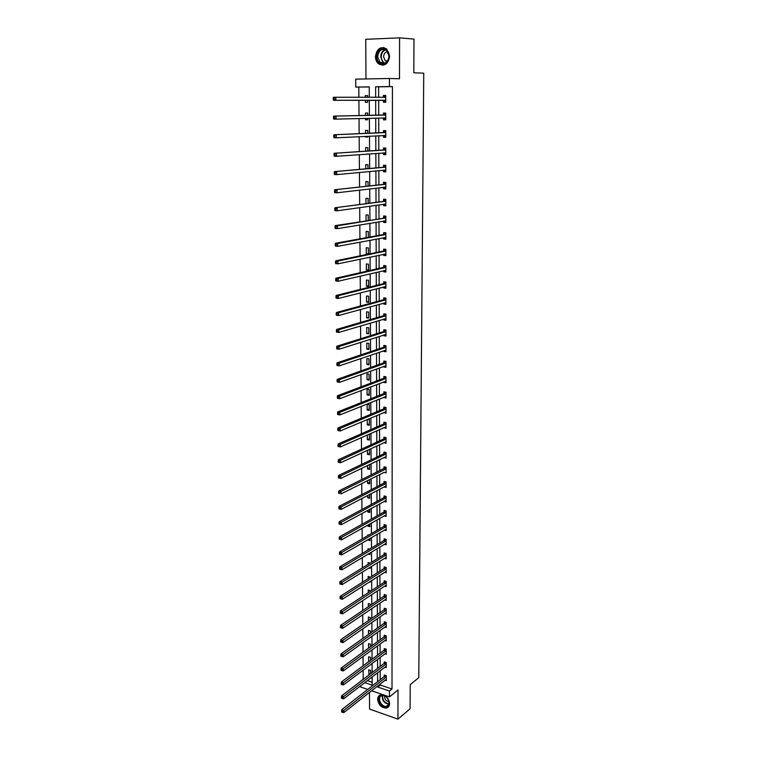 <?xml version="1.0" encoding="UTF-8"?>
<svg xmlns="http://www.w3.org/2000/svg" width="757" height="757" viewBox="0 0 757 757"><rect width="100%" height="100%" fill="white"/><g stroke="black" fill="none" stroke-linecap="round" stroke-linejoin="round"><path stroke-width="1.14" d="M375.463 56.614C375.538 59.671 376.57 62.074 378.538 63.825C384.537 66.72 388.246 64.165 389.666 56.141L386.695 48.987C380.61 45.969 376.872 48.514 375.463 56.614M377.629 699.383C378.585 704.994 381.5 707.89 386.373 708.079C388.455 707.568 389.543 706.063 389.637 703.556C388.71 697.992 385.824 695.077 380.989 694.822C378.841 695.314 377.724 696.837 377.629 699.383M369.255 86.97L355.752 87.083L355.686 79.154L389.448 78.491L389.448 86.572L375.623 86.781L375.661 97.36M369.473 692.418L369.567 709.072L397.945 719.15L410.086 708.789L410.228 684.64L418.772 677.638L423.759 73.164L413.805 72.795L414.003 39.08L399.582 37.85L365.763 39.317L365.981 78.955M367.684 689.419L360.654 687.006L360.644 685.747M363.133 670.163L363.199 679.237L360.606 681.215M358.809 87.131L358.884 97.312M358.903 100.274L359.017 115.575M359.036 118.546L359.149 133.648M359.178 136.676L359.282 151.561M359.31 154.646L359.414 169.322M359.443 172.454L359.547 186.922M359.575 190.111L359.679 204.381M359.698 207.607L359.802 221.678M359.83 224.961L359.935 238.834M359.954 242.164L360.058 255.838M360.086 259.216L360.181 272.7M360.209 276.125L360.313 289.42M360.332 292.883L360.436 305.998M360.455 309.509L360.55 322.435M360.578 325.993L360.673 338.739M360.701 342.334L360.796 354.901M360.824 358.544L360.909 370.939M360.938 374.62L361.032 386.836M361.061 390.555L361.146 402.61M361.174 406.367L361.269 418.243M361.297 422.046L361.382 433.761M361.411 437.593L361.496 449.147M361.524 453.017L361.609 464.41M361.638 468.318L361.723 479.55M361.751 483.496L361.827 494.567M361.865 498.541L361.941 509.461M361.969 513.473L362.054 524.241M362.083 528.291L362.158 538.908M362.187 542.987L362.272 553.452M362.3 557.559L362.376 567.882M362.404 572.027L362.48 582.199M362.518 586.382L362.584 596.412M362.622 600.613L362.688 610.511M362.726 614.741L362.792 624.497M362.83 628.755L362.896 638.378M362.934 642.665L363 652.146M363.029 656.47L363.105 665.819M367.306 680.628L372.17 682.265M370.656 673.702L370.637 670.456L368.706 669.813L369.056 674.913M370.58 660.246L370.57 657.388L368.621 656.754L368.659 661.684M370.514 646.696L370.495 644.216L368.545 643.601L368.574 648.096M370.438 633.032L370.428 630.959L368.47 630.354L368.498 634.413M370.362 619.273L370.353 617.589L368.394 617.002L368.413 620.617M370.287 605.401L370.287 604.133L368.318 603.556L368.328 606.717M370.22 591.435L370.211 590.564L368.233 590.006L368.252 592.712M369.416 581.963L370.164 582.171L370.164 581.48M370.145 577.345L368.157 576.351L368.167 578.594M368.763 568.081L370.097 568.441L370.088 567.258M370.069 563.151L368.072 562.602L368.082 564.372M368.063 554.096L370.022 554.607L370.012 552.922M369.511 549.137L367.997 548.74L367.997 550.036M367.94 539.637L369.946 540.678L369.936 538.473M368.886 535.029L367.911 534.783L367.911 535.587M367.855 525.036L367.864 526.134L369.87 526.626L369.861 523.91M367.77 510.332L367.779 511.997L369.795 512.48L369.776 509.234M367.684 495.494L367.694 497.756L369.719 498.22L369.7 494.435M367.59 480.544L367.609 483.401L369.643 483.846L369.624 479.522M367.505 465.479L367.524 468.933L369.567 469.368L369.539 464.495M367.419 450.283L367.438 454.361L369.492 454.777L369.463 449.336M367.325 434.972L367.353 439.666L369.416 440.063L369.378 434.376L368.877 434.281M367.24 419.529L367.268 424.857L369.331 425.245L369.302 419.51L367.893 419.255M369.255 410.303L369.227 404.531L367.145 404.162L367.183 409.934L369.255 410.303M369.17 395.249L369.142 389.429L367.06 389.079L367.088 394.899L369.17 395.249M369.094 380.071L369.066 374.204L366.965 373.873L367.003 379.74L369.094 380.071M369.009 364.77L368.981 358.856L366.88 358.553L366.918 364.458L369.009 364.77M368.933 349.356L368.896 343.394L366.785 343.101L366.823 349.053L368.933 349.356M368.848 333.809L368.81 327.8L366.7 327.526L366.729 333.534L368.848 333.809M368.763 318.139L368.735 312.083L366.606 311.827L366.643 317.883L368.763 318.139M368.678 302.346L368.65 296.233L366.511 296.006L366.549 302.109L368.678 302.346M368.593 286.42L368.564 280.26L366.416 280.052L366.454 286.203L368.593 286.42M368.508 270.372L368.479 264.155L366.322 263.966L366.36 270.164L368.508 270.372M368.422 254.125L368.394 247.927L366.227 247.747L366.265 254.002L368.224 254.163M368.337 237.301L368.299 231.557L366.133 231.396L366.17 237.689M368.243 220.325L368.214 215.045L366.038 214.912L366.076 220.675M368.157 203.217L368.129 198.41L365.943 198.296L365.972 203.51M368.063 185.948L368.034 181.623L365.839 181.538L365.868 186.203M367.968 168.537L367.949 164.704L365.745 164.638L365.763 168.745M365.868 154.173L367.893 154.021M367.874 150.974L367.855 147.643L365.64 147.596L365.659 151.126M365.574 136.364L365.584 137.036L367.798 137.074L367.798 136.26M367.779 133.26L367.77 130.431L365.546 130.412L365.555 133.364M365.47 118.385L365.48 119.757L367.713 119.776L367.703 118.338M367.684 115.395L367.675 113.077L365.442 113.077L365.451 115.443M365.366 100.274L365.376 102.337L367.618 102.327L367.609 100.265M367.59 97.341L367.58 95.581L365.338 95.6L365.347 97.331M380.203 683.978L380.203 684.99L392.003 688.984L392.419 86.629L378.632 86.828L378.661 97.369M378.67 100.255L378.708 115.159M378.718 118.064L378.755 132.768M378.765 135.721L378.803 150.236M378.803 153.236L378.841 167.543M378.85 170.599L378.888 184.708M378.897 187.812L378.935 201.731M378.945 204.882L378.983 218.612M378.992 221.81L379.02 235.351M379.03 238.597L379.068 251.949M379.077 255.241L379.106 268.404M379.115 271.744L379.153 284.727M379.162 288.114L379.2 300.917M379.2 304.352L379.238 316.975M379.248 320.448L379.276 332.91M379.285 336.42L379.323 348.703M379.333 352.26L379.361 364.372M379.371 367.968L379.399 379.919M379.408 383.553L379.446 395.334M379.456 399.015L379.484 410.625M379.494 414.344L379.522 425.803M379.531 429.56L379.56 440.858M379.569 444.643L379.607 455.79M379.617 459.613L379.645 470.608M379.654 474.469L379.683 485.313M379.692 489.202L379.721 499.894M379.73 503.831L379.759 514.372M379.768 518.337L379.796 528.727M379.806 532.729L379.834 542.977M379.844 547.008L379.872 557.124M379.882 561.183L379.91 571.157M379.919 575.244L379.948 585.076M379.957 589.201L379.976 598.901M379.995 603.055L380.014 612.612M380.023 616.794L380.052 626.228M380.061 630.439L380.09 639.731M380.099 643.97L380.118 653.149M380.137 657.407L380.156 666.453M380.165 670.749L380.194 679.663M384.963 680.24L386.269 680.685L386.269 675.641L384.301 674.989L384.301 676.351M384.906 667.106L386.259 667.542L386.259 662.47L384.282 661.826L384.282 663.198M384.849 653.868L386.25 654.313L386.24 649.194L384.263 648.569L384.263 649.951M384.793 640.536L386.24 640.98L386.231 635.833L384.244 635.218L384.244 636.609M384.736 627.099L386.221 627.553L386.221 622.358L384.215 621.762L384.225 623.162M384.67 613.567L386.212 614.022L386.202 608.789L384.196 608.202L384.206 609.612M384.603 599.923L386.202 600.386L386.193 595.116L384.178 594.538L384.178 595.958M384.537 586.183L386.184 586.647L386.184 581.338L384.159 580.78L384.159 582.209M384.461 572.339L386.174 572.803L386.165 567.457L384.14 566.908L384.14 568.356M384.386 558.392L386.165 558.855L386.155 553.462L384.121 552.932L384.121 554.389M384.301 544.33L386.146 544.803L386.146 539.363L384.102 538.852L384.102 540.318M384.206 530.165L386.136 530.638L386.127 525.159L384.073 524.658L384.083 526.143M384.111 515.886L386.127 516.369L386.117 510.843L384.054 510.36L384.054 511.855M384.045 501.484L386.108 501.976L386.108 496.422L384.036 495.949L384.036 497.453M384.026 486.94L386.098 487.489L386.089 481.878L384.017 481.424L384.017 482.938M383.998 472.283L386.079 472.879L386.079 467.23L383.988 466.795L383.998 468.318M383.979 457.502L386.07 458.155L386.061 452.459L383.969 452.043L383.969 453.575M383.96 442.618L386.051 443.309L386.051 437.574L383.95 437.168L383.95 438.719M383.931 427.601L386.042 428.358L386.032 422.567L383.922 422.188L383.931 423.75M383.913 412.47L386.032 413.275L386.023 407.446L383.903 407.077L383.903 408.657M383.894 397.226L386.013 398.087L386.013 392.202L383.884 391.852L383.884 393.441M383.865 381.85L383.865 382.427L386.004 382.768L385.994 376.844L383.856 376.503L383.865 378.103M383.846 366.36L383.846 367.003L385.985 367.325L385.985 361.354L383.837 361.042L383.837 362.65M383.818 350.737L383.818 351.456L385.975 351.759L385.966 345.741L383.818 345.438L383.818 347.066M383.799 334.982L383.799 335.786L385.956 336.07L385.947 329.995L383.79 329.721L383.79 331.358M383.771 319.104L383.78 319.984L385.947 320.249L385.938 314.127L383.771 313.871L383.771 315.518M383.752 303.103L383.752 304.049L385.928 304.295L385.919 298.126L383.742 297.889L383.742 299.554M383.723 286.96L383.733 287.991L385.909 288.218L385.909 282.001L383.723 281.784L383.723 283.459M383.704 270.684L383.704 271.801L385.9 272.009L385.89 265.735L383.695 265.537L383.695 267.23M383.676 254.276L383.685 255.469L385.881 255.658L385.881 249.337L383.676 249.157L383.676 250.86M383.657 237.736L383.657 239.013L385.871 239.174L385.862 232.806L383.648 232.645L383.648 234.367M383.629 221.053L383.629 222.416L385.852 222.558L385.843 216.133L383.619 215.991L383.629 217.723M383.61 204.229L383.61 205.677L385.833 205.8L385.833 199.318L383.6 199.205L383.6 200.946M383.581 187.263L383.581 188.796L385.824 188.9L385.815 182.361L383.572 182.267L383.572 184.036M383.553 170.155L383.562 171.773L385.805 171.858L385.805 165.263L383.553 165.196L383.553 166.975M383.534 152.895L383.534 154.608L385.796 154.665L385.786 148.022L383.525 147.975L383.525 149.763M385.777 136.667L383.496 135.494L383.506 137.301L385.777 137.339L385.767 130.63L383.496 130.601L383.496 132.409M383.477 118.026L383.477 119.843L385.758 119.852L385.748 113.086L383.468 113.086L383.477 114.913M383.449 100.397L383.458 102.233L385.739 102.223L385.739 95.401L383.449 95.42L383.449 97.265M389.448 78.491L399.488 78.775L399.582 37.85M392.419 86.629L389.448 86.572M392.003 688.984L389.458 691.027L389.458 696.904L371.583 690.763M397.945 719.15L398.021 689.939L389.458 696.904M369.302 97.35L369.255 86.875L355.752 87.083M364.723 682.615L372.179 685.151L372.141 676.909M372.122 672.585L372.075 663.454M372.056 659.148L372.009 649.894M371.99 645.617L371.942 636.23M371.924 631.981L371.876 622.462M371.857 618.242L371.81 608.59M371.782 604.398L371.734 594.614M371.715 590.451L371.668 580.524M371.649 576.389L371.602 566.321M371.583 562.224L371.526 552.014M371.507 547.945L371.46 537.584M371.441 533.553L371.384 523.049M371.365 519.047L371.318 508.401M371.299 504.427L371.242 493.63M371.223 489.694L371.167 478.746M371.148 474.847L371.1 463.738M371.081 459.877L371.025 448.608M371.006 444.785L370.949 433.364M370.93 429.569L370.873 417.987M370.854 414.24L370.798 402.497M370.779 398.778L370.722 386.874M370.703 383.193L370.646 371.119M370.627 367.486L370.561 355.232M370.552 351.636L370.485 339.221M370.466 335.663L370.41 323.078M370.391 319.568L370.324 306.793M370.315 303.32L370.249 290.376M370.23 286.95L370.164 273.816M370.154 270.438L370.088 257.125M370.069 253.784L370.003 240.281M369.984 236.998L369.918 223.306M369.908 220.06L369.832 206.178M369.823 202.98L369.747 188.9M369.738 185.758L369.662 171.479M369.653 168.385L369.577 153.898M369.567 150.861L369.492 136.175M369.482 133.185L369.407 118.291M369.388 115.357L369.312 100.265M377.639 686.003L377.639 687.006L389.458 691.027M375.671 100.255L375.718 115.225M375.727 118.13L375.775 132.91M375.784 135.872L375.841 150.435M375.851 153.453L375.898 167.817M375.907 170.883L375.955 185.049M375.964 188.162L376.011 202.138M376.021 205.298L376.068 219.076M376.078 222.293L376.125 235.881M376.134 239.136L376.182 252.535M376.191 255.847L376.238 269.057M376.248 272.416L376.295 285.446M376.305 288.843L376.343 301.693M376.361 305.137L376.399 317.808M376.409 321.29L376.456 333.79M376.466 337.319L376.503 349.649M376.522 353.216L376.56 365.366M376.57 368.981L376.608 380.97M376.626 384.613L376.664 396.441M376.674 400.131L376.712 411.789M376.731 415.517L376.768 427.014M376.778 430.78L376.816 442.116M376.835 445.92L376.872 457.105M376.882 460.937L376.92 471.971M376.929 475.841L376.967 486.713M376.977 490.621L377.014 501.352M377.033 505.298L377.062 515.867M377.081 519.851L377.109 530.279M377.128 534.291L377.166 544.576M377.175 548.617L377.213 558.761M377.223 562.829L377.26 572.831M377.27 576.938L377.308 586.807M377.317 590.933L377.346 600.661M377.365 604.834L377.393 614.419M377.412 618.611L377.44 628.073M377.459 632.294L377.488 641.624M377.506 645.872L377.535 655.07M377.544 659.347L377.582 668.422M377.592 672.727L377.62 681.669M380.203 684.99L377.639 687.006M378.632 86.828L375.623 86.781M370.656 673.342L368.735 674.809M369.936 539.003L367.94 540.167M369.861 525.008L367.864 526.134M369.785 510.899L367.779 511.997M369.709 496.687L367.694 497.756M385.947 500.472L384.045 501.503M369.634 482.37L367.609 483.401M386.098 485.975L384.026 487.025M369.558 467.94L367.524 468.933M339.486 492.485L338.625 492.287L338.634 493.28L339.496 493.479L339.486 492.485L340.915 491.492L385.796 469.018L383.714 468.583L338.757 491L340.915 491.492L340.943 493.98L383.998 472.434M369.482 453.396L367.438 454.361M386.07 456.717L383.979 457.73M369.407 438.748L367.353 439.666M386.051 441.927L383.96 442.902M369.321 423.977L367.268 424.857M386.042 427.024L383.931 427.96M369.246 409.092L367.183 409.934M386.023 412.007L383.913 412.906M369.17 394.085L367.088 394.899M386.013 396.867L383.894 397.728M369.085 378.964L367.003 379.74M385.994 381.613L383.865 382.427M369.009 363.729L366.918 364.458M385.985 366.227L383.846 367.003M368.924 348.362L366.823 349.053M385.966 350.728L383.818 351.456M368.839 332.881L366.729 333.534M385.956 335.096L383.799 335.786M368.763 317.268L366.643 317.883M385.938 319.331L383.78 319.984M368.678 301.532L366.549 302.109M385.928 303.453L383.752 304.049M368.593 285.673L366.454 286.203M385.909 287.433L383.733 287.991M368.508 269.681L366.36 270.164M385.9 271.29L383.704 271.801M368.422 253.567L366.265 254.002M385.881 255.005L383.685 255.469M385.871 238.597L383.657 239.013M385.852 222.047L383.629 222.416M385.833 205.355L383.61 205.677M385.824 188.531L383.581 188.796M385.805 171.555L383.562 171.773M385.786 154.447L383.534 154.608M367.798 136.922L365.584 137.036M385.777 137.187L383.506 137.301M367.713 119.701L365.48 119.757M385.758 119.776L383.477 119.843M367.58 95.609L365.338 95.6M385.739 95.439L383.449 95.42M386.004 677.316L384.036 676.663L341.729 709.669L343.763 710.407L386.269 677.004M342.419 711.429L341.606 711.135L341.615 712.015L342.429 712.309L342.419 711.429L343.763 710.407L343.792 712.602L386.269 679.322M384.036 676.663L385.067 675.244M341.729 709.669L341.606 711.135M342.429 712.309L343.792 712.602M381.414 695.465C387.054 693.63 392.552 705.581 386.619 706.811C380.97 708.58 375.548 696.752 381.414 695.465M386.676 706.186C391.984 705.108 387.404 694.415 382.153 695.617L381.859 695.683C376.551 696.828 381.216 707.521 386.467 706.234L386.676 706.186M379.711 695.276C375.046 698.38 381.131 709.148 386.761 707.71L388.53 706.858M384.594 695.957C384.49 699.184 385.966 701.124 389.032 701.777M389.174 56.198C389.439 66.124 376.598 66.455 376.891 56.605C376.532 46.745 389.448 46.234 389.174 56.198M377.639 56.605L380.09 62.377C384.906 64.705 387.877 62.661 389.013 56.236L386.628 50.501C381.765 48.098 378.765 50.132 377.639 56.605M387.631 51.618C385.171 51.996 383.818 53.728 383.581 56.803L385.304 60.882L387.054 61.686M384.036 47.596C379.238 47.644 376.551 50.653 375.983 56.633C376.068 59.671 377.081 62.065 379.039 63.796L383.051 65.234M385.994 664.154L384.017 663.511L341.549 695.891L343.583 696.61L386.259 663.842M342.23 697.632L341.416 697.348L341.426 698.228L342.249 698.522L342.23 697.632L343.583 696.61L343.612 698.834L386.259 666.179M384.017 663.511L385.067 662.082M341.549 695.891L341.416 697.348M342.249 698.522L343.612 698.834M385.975 650.888L383.998 650.263L341.36 682.01L343.404 682.71L386.25 650.575M342.05 683.732L341.227 683.448L341.237 684.337L342.06 684.621L342.05 683.732L343.404 682.71L343.432 684.943L386.25 652.931M383.998 650.263L385.058 648.825M341.36 682.01L341.227 683.448M342.06 684.621L343.432 684.943M385.966 637.526L383.969 636.911L341.161 668.015L343.214 668.705L386.231 637.224M341.861 669.718L341.038 669.443L341.047 670.342L341.871 670.617L341.861 669.718L343.214 668.705L343.252 670.957L386.231 639.589M383.969 636.911L385.058 635.464M341.161 668.015L341.038 669.443M341.871 670.617L343.252 670.957M385.947 624.071L383.95 623.465L340.972 653.906L343.035 654.578L386.221 623.759M341.672 655.59L340.849 655.325L340.858 656.234L341.681 656.499L341.672 655.59L343.035 654.578L343.063 656.849L386.221 626.153M383.95 623.465L385.058 622.008M340.972 653.906L340.849 655.325M341.681 656.499L343.063 656.849M385.938 610.502L383.931 609.915L340.782 639.684L342.845 640.346L386.212 610.199M341.483 641.359L340.65 641.094L340.659 642.012L341.492 642.277L341.483 641.359L342.845 640.346L342.883 642.636L386.212 612.612M383.931 609.915L385.058 608.448M340.782 639.684L340.65 641.094M341.492 642.277L342.883 642.636M385.928 596.838L383.913 596.261L340.584 625.348L342.666 625.992L386.193 596.535M341.284 627.004L340.451 626.749L340.47 627.676L341.303 627.932L341.284 627.004L342.666 625.992L342.694 628.301L386.202 598.967M383.913 596.261L385.048 594.784M340.584 625.348L340.451 626.749M341.303 627.932L342.694 628.301M385.909 583.06L383.884 582.502L340.385 610.899L342.476 611.533L386.184 582.767M341.095 612.545L340.262 612.29L340.272 613.217L341.104 613.473L341.095 612.545L342.476 611.533L342.505 613.861L386.184 585.218M383.884 582.502L385.048 581.026M340.385 610.899L340.262 612.29M341.104 613.473L342.505 613.861M385.9 569.188L383.865 568.639L340.186 596.336L342.287 596.951L386.174 568.895M340.896 597.964L340.054 597.718L340.073 598.655L340.905 598.901L340.896 597.964L342.287 596.951L342.315 599.298L386.174 571.365M383.865 568.639L385.048 567.154M340.186 596.336L340.054 597.718M340.905 598.901L342.315 599.298M385.881 555.203L383.846 554.673L339.988 581.65L342.098 582.256L386.155 554.919M340.697 583.259L342.098 582.256L342.126 584.612L339.874 583.969L340.716 584.205L340.697 583.259L339.855 583.022L339.874 583.969M386.155 557.398L342.126 584.612L340.716 584.205M383.846 554.673L385.058 553.178M339.988 581.65L339.855 583.022M385.871 541.123L383.827 540.602L339.789 566.851L341.899 567.438L386.146 540.839M340.499 568.441L341.899 567.438L341.927 569.813L339.666 569.16L340.518 569.396L340.499 568.441L339.656 568.204L339.666 569.16M386.146 543.337L341.927 569.813L340.518 569.396M383.827 540.602L385.058 539.088M339.789 566.851L339.656 568.204M385.852 526.919L383.799 526.418L339.59 551.929L341.71 552.496L386.136 526.635M340.3 553.499L341.71 552.496L341.738 554.9L339.467 554.228L340.309 554.455L340.3 553.499L339.448 553.272L339.467 554.228M386.136 529.162L341.738 554.9L340.309 554.455M383.799 526.418L385.058 524.904M339.59 551.929L339.448 553.272M385.843 512.612L383.78 512.129L339.382 536.883L341.511 537.432L386.117 512.338M340.101 538.435L341.511 537.432L341.539 539.855L339.259 539.183L340.111 539.4L340.101 538.435L339.25 538.208L339.259 539.183M386.117 514.874L341.539 539.855L340.111 539.4M383.78 512.129L385.058 510.597M339.382 536.883L339.25 538.208M385.824 498.191L383.761 497.728L339.174 521.715L341.312 522.245L386.108 497.917M339.893 523.248L341.312 522.245L341.341 524.686L339.051 524.005L339.912 524.222L339.893 523.248L339.041 523.03L339.051 524.005M386.108 500.481L341.341 524.686L339.912 524.222M383.761 497.728L385.067 496.185M339.174 521.715L339.041 523.03M385.815 483.666L383.733 483.212L338.966 506.424L341.114 506.935L386.089 483.392M339.685 507.928L341.114 506.935L341.142 509.395L339.004 508.884L339.704 508.912L339.685 507.928L338.833 507.72L338.843 508.704M386.013 485.956L341.142 509.395L339.704 508.912M383.733 483.212L385.067 481.66M338.966 506.424L338.833 507.72M383.714 468.583L385.076 467.022M339.496 493.479L338.634 493.28M338.757 491L338.625 492.287M385.985 454.086L383.894 453.67L385.786 454.257L383.685 453.831L338.549 475.453L340.707 475.926L386.061 453.992M339.278 476.919L340.707 475.926L340.745 478.433L338.578 477.951L339.287 477.922L339.278 476.919L338.407 476.73L338.426 477.724M386.07 456.622L340.745 478.433L339.287 477.922M383.894 453.67L385.086 452.26M338.549 475.453L338.407 476.73M383.667 438.975L385.786 439.372L383.667 438.975L338.332 459.773L340.508 460.228L386.051 439.126M339.06 461.212L340.508 460.228L340.536 462.754L338.37 462.29L339.079 462.224L339.06 461.212L338.19 461.032L338.209 462.044M386.051 441.766L340.536 462.754L339.079 462.224M383.685 438.965L385.095 437.395M338.332 459.773L338.19 461.032M385.758 424.384L383.648 423.996L338.114 443.962L340.3 444.397L386.042 424.138M338.852 445.381L340.3 444.397L340.328 446.942L338.152 446.498L338.862 446.403L338.852 445.381L337.982 445.211L337.991 446.223M386.042 426.797L340.328 446.942L338.862 446.403M383.648 423.996L385.105 422.397M338.114 443.962L337.982 445.211M385.531 411.789L386.023 411.874M385.739 409.272L383.619 408.903L337.906 428.017L340.092 428.434L386.023 409.026M338.634 429.418L340.092 428.434L340.12 430.998L337.934 430.582L338.653 430.44L338.634 429.418L337.764 429.247L337.773 430.279M386.023 411.704L340.12 430.998L338.653 430.44M383.619 408.903L385.114 407.294M337.906 428.017L337.764 429.247M385.417 396.621L386.013 396.715M385.72 394.037L383.6 393.687L337.679 411.931L339.884 412.338L386.013 393.791M338.417 413.313L339.884 412.338L339.912 414.921L337.717 414.524L338.436 414.353L338.417 413.313L337.537 413.152L337.556 414.193M386.013 396.498L339.912 414.921L338.436 414.353M383.6 393.687L385.124 392.06M337.679 411.931L337.537 413.152M385.294 381.31L385.994 381.443M385.71 378.68L383.572 378.349L337.461 395.722L339.666 396.1L385.994 378.443M338.199 397.075L339.666 396.1L339.704 398.712L337.499 398.324L338.218 398.116L338.199 397.075L337.319 396.923L337.338 397.964M385.994 381.168L339.704 398.712L338.218 398.116M383.572 378.349L385.143 376.712M337.461 395.722L337.319 396.923M385.181 365.877L385.985 366.038M385.692 363.199L383.553 362.877L337.243 379.361L339.458 379.721L385.985 362.963M337.982 380.695L339.458 379.721L339.486 382.351L337.272 381.992L338 381.746L337.982 380.695L337.092 380.553L337.111 381.604M385.985 365.716L339.486 382.351L338 381.746M383.553 362.877L385.152 361.231M337.243 379.361L337.092 380.553M385.067 350.311L385.966 350.51M385.673 347.595L383.525 347.293L337.016 362.868L339.24 363.209L385.966 347.368M337.764 364.174L339.24 363.209L339.278 365.858L337.054 365.517L337.773 365.243L337.764 364.174L336.874 364.041L336.884 365.101M385.966 350.131L339.278 365.858L337.773 365.243M383.525 347.293L385.171 345.627M337.016 362.868L336.874 364.041M384.953 334.613L385.956 334.859M385.663 331.859L383.496 331.585L336.789 346.233L339.022 346.545L385.956 331.632M337.537 347.51L339.022 346.545L339.06 349.223L336.827 348.901L336.657 348.457L337.556 348.589L337.537 347.51L336.647 347.387L336.657 348.457M385.956 334.433L339.06 349.223L337.556 348.589M383.496 331.585L385.199 329.901M336.789 346.233L336.647 347.387M384.84 318.792L385.938 319.085M385.644 316L383.477 315.735L336.562 329.446L338.805 329.74L385.938 315.783M337.31 330.705L338.805 329.74L338.843 332.446L336.6 332.143L336.43 331.67L337.329 331.793L337.31 330.705L336.411 330.591L336.43 331.67M385.938 318.602L338.843 332.446L337.329 331.793M383.477 315.735L385.218 314.041M336.562 329.446L336.411 330.591M384.717 302.828L385.928 303.178M385.635 300.009L383.449 299.772L336.335 312.518L338.587 312.792L385.928 299.791M337.083 313.758L338.587 312.792L338.616 315.518L336.373 315.243L336.203 314.732L337.102 314.846L337.083 313.758L336.184 313.644L336.203 314.732M385.928 302.639L338.616 315.518L337.102 314.846M383.449 299.772L385.247 298.05M336.335 312.518L336.184 313.644M384.603 286.742L385.909 287.14M385.616 283.884L383.43 283.667L336.099 295.448L338.36 295.694L385.909 283.676M336.856 296.649L338.36 295.694L338.398 298.447L336.136 298.192L335.966 297.652L336.874 297.756L336.856 296.649L335.947 296.555L335.966 297.652M385.909 286.543L338.398 298.447L336.874 297.756M383.43 283.667L385.275 281.935M336.099 295.448L335.947 296.555M384.48 270.504L385.9 270.968M385.351 265.688L385.89 265.754M385.597 267.637L383.402 267.429L335.862 278.216L338.133 278.444L385.89 267.429M336.628 279.399L338.133 278.444L338.171 281.226L335.9 280.989L335.73 280.421L336.638 280.516L336.628 279.399L335.72 279.314L335.73 280.421M385.9 270.315L338.171 281.226L336.638 280.516M383.402 267.429L385.285 265.698M335.862 278.216L335.72 279.314M384.367 254.134L385.881 254.664M385.578 251.248L383.373 251.059L335.625 260.843L337.906 261.042L385.881 251.04M336.392 261.998L337.906 261.042L337.944 263.843L335.663 263.635L336.392 261.998L335.474 261.913L335.493 263.039M385.881 253.955L337.944 263.843L336.411 263.114M383.373 251.059L385.266 249.365M335.625 260.843L335.474 261.913M384.244 237.622L385.871 238.228M385.568 234.717L383.354 234.556L335.389 243.309L337.679 243.489L385.862 234.528M336.155 244.445L337.679 243.489L337.717 246.318L335.427 246.129L336.155 244.445L335.237 244.369L335.256 245.495M385.871 237.461L337.717 246.318L336.174 245.571M383.354 234.556L385.247 232.891M335.389 243.309L335.237 244.369M384.121 220.968L385.852 221.65M385.843 216.18L385.228 216.275L385.843 216.313M385.55 218.054L335.152 225.624L337.452 225.785L385.852 217.865M335.919 226.731L337.452 225.785L337.49 228.633L335.19 228.472L335.919 226.731L335.001 226.665L335.01 227.8M385.852 220.826L337.49 228.633L335.938 227.866M383.326 217.912L385.228 216.275M335.152 225.624L335.001 226.665M383.998 204.172L385.833 204.939M385.833 199.441L385.209 199.526L385.833 199.555M385.531 201.248L334.906 207.778L385.833 201.069M335.682 208.856L337.215 207.91L337.253 210.787L334.944 210.645L335.682 208.856L334.755 208.8L334.774 209.954M385.833 204.049L337.253 210.787L335.692 210.001M383.297 201.135L385.209 199.526M334.906 207.778L334.755 208.8M383.875 187.225L385.824 188.086M385.815 182.56L385.19 182.626L385.815 182.655M385.512 184.301L334.66 189.77L385.815 184.131M335.436 190.821L336.988 189.884L337.016 192.78L334.698 192.666L335.436 190.821L334.509 190.773L334.528 191.937M385.824 187.14L337.016 192.78L335.455 191.985M383.269 184.206L385.19 182.626M334.66 189.77L334.509 190.773M383.752 170.136L385.805 171.091M385.805 165.537L385.171 165.594L385.805 165.613M385.502 167.212L334.414 171.612L385.805 167.042M335.19 172.624L336.742 171.688L336.78 174.621L334.452 174.526L335.19 172.624L334.263 172.587L334.272 173.76M385.805 170.079L336.78 174.621L335.209 173.798M383.25 167.146L385.171 165.594M334.414 171.612L334.263 172.587M383.629 152.886L385.786 153.955M385.786 148.372L385.152 148.419L385.786 148.429M385.483 149.981L334.168 153.274L385.786 149.82M383.222 149.933L385.682 149.905L383.439 149.839L385.152 148.419M334.944 154.267L336.505 153.33L336.543 156.292L334.206 156.226L334.944 154.267L334.007 154.239L334.026 155.422M385.786 152.876L336.543 156.292L334.963 155.45M334.168 153.274L334.007 154.239M385.767 131.065L385.133 131.093L385.767 131.103M385.464 132.598L333.913 134.774L385.767 132.437M383.193 132.57L385.673 132.522L383.411 132.484L385.133 131.093M334.698 135.74L336.269 134.812L336.307 137.793L333.951 137.755L334.698 135.74L333.761 135.721L333.771 136.913M385.777 135.531L336.307 137.793L334.717 136.932M333.913 134.774L333.761 135.721M385.758 118.035L383.373 117.941L385.758 119.237M385.758 113.607L385.114 113.616L385.758 113.626M385.445 115.073L333.657 116.114L385.758 114.913M383.165 115.064L385.663 114.988L383.392 114.979L385.114 113.616M334.452 117.042L336.023 116.114L336.061 119.123L333.705 119.114L333.515 118.234L334.462 118.243L334.452 117.042L333.506 117.032L333.515 118.234M385.673 117.969L336.061 119.123L334.462 118.243M333.657 116.114L333.506 117.032M385.105 101.665L383.146 100.246L333.449 100.303L335.815 100.284L335.777 97.256L385.739 97.246M383.269 97.388L385.739 95.988M385.739 100.388L335.815 100.284L334.206 99.385L334.197 98.173L333.241 98.173L333.26 99.394L334.206 99.385M333.241 98.173L333.402 97.275L335.777 97.256L334.197 98.173M333.26 99.394L333.449 100.303M386.193 677.108L384.225 676.455M388.843 704.133C384.121 703.357 381.954 700.509 382.342 695.598M382.711 695.569C382.38 700.253 384.461 702.988 388.956 703.773M384.518 63.351L383.165 62.528L380.724 56.784C380.922 53.104 382.446 50.728 385.294 49.659M385.729 49.877C382.919 50.861 381.405 53.17 381.206 56.794C381.348 59.973 382.607 62.102 384.972 63.181M386.184 663.946L384.206 663.302M386.174 650.689L384.187 650.055M386.155 637.328L384.168 636.713M386.146 623.863L384.149 623.266M386.136 610.303L384.13 609.716M386.117 596.639L384.102 596.062M386.108 582.871L384.083 582.313M386.089 568.999L384.064 568.45M386.079 555.023L384.045 554.493M386.07 540.933L384.026 540.422M386.051 526.74L383.998 526.238M386.042 512.432L383.979 511.95M386.023 498.021L383.96 497.548M386.013 483.486L383.941 483.032M386.004 468.848L383.913 468.413M385.975 439.221L383.875 438.814M385.956 424.223L383.846 423.835M385.947 409.111L383.827 408.742M385.928 393.886L383.799 393.526M385.919 378.528L383.78 378.197M385.9 363.057L383.761 362.735M385.89 347.454L383.733 347.151M385.871 331.717L383.714 331.443M385.852 315.868L383.685 315.603M385.843 299.876L383.667 299.64M385.824 283.761L383.638 283.544M385.815 267.505L383.619 267.306M385.796 251.125L383.591 250.946M385.777 234.604L383.562 234.443M385.767 217.94L383.544 217.808M385.748 201.144L383.515 201.021M385.739 187.083L385.256 187.064M385.729 184.197L383.487 184.102M385.72 170.022L385.105 170.003M385.72 167.117L383.468 167.042M385.701 152.819L384.868 152.8M385.692 135.465L384.395 135.446M385.654 100.312L383.364 100.331M385.436 100.236L383.146 100.246M385.654 97.312L383.364 97.331M386.373 708.079L386.846 707.691M388.757 704.341L386.467 706.234M385.304 60.882L387.584 61.005M384.575 63.333L383.165 62.528L380.09 62.377M385.777 424.374L383.667 423.986M385.777 409.253L383.657 408.884M385.767 394.019L383.648 393.659M385.767 378.651L383.629 378.32M385.758 363.171L383.619 362.849M385.758 347.558L383.6 347.255M385.748 331.821L383.591 331.538M385.748 315.953L383.572 315.697M385.739 299.961L383.562 299.725M385.729 283.837L383.544 283.61M385.729 267.581L383.534 267.372M385.72 251.182L383.515 251.002M385.71 234.651L383.496 234.49M385.71 217.988L383.487 217.846M385.701 201.182L383.468 201.059M385.692 184.235L383.449 184.14M385.682 167.136L383.439 167.07"/></g></svg>

